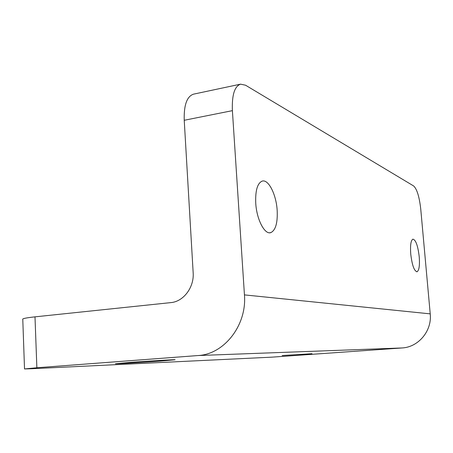 <?xml version="1.0" encoding="UTF-8"?>
<svg xmlns="http://www.w3.org/2000/svg" width="453" height="453" viewBox="0 0 453 453"><rect width="100%" height="100%" fill="white"/><g stroke="black" fill="none" stroke-linecap="round" stroke-linejoin="round"><path stroke-width="0.68" d="M277.168 210.283C277.751 222.797 275.639 230.237 270.832 232.61C264.801 235.005 256.664 219.62 255.747 203.267C255.26 190.56 257.406 183.171 262.196 181.098C268.493 179.014 276.251 194.592 277.168 210.283M419.229 256.8C419.84 265.35 419.138 270.328 417.122 271.726C414.246 271.262 412.117 265.362 410.735 254.02C410.146 245.396 410.854 240.447 412.864 239.161C415.769 239.767 417.887 245.645 419.229 256.8M282.168 355.548L311.998 353.702L282.168 355.548M129.037 362.491C147.542 361.092 175.317 359.45 175.118 359.75L160.77 361.052C143.029 362.383 116.155 363.991 115.407 363.748L129.037 362.491M402.1 347.955C418.47 347.179 432.128 330.832 430.225 313.867L420.752 209.116C419.365 196.857 417.003 189.144 413.668 185.973L245.56 85.221L240.554 84.162C234.524 86.302 231.806 95.136 232.395 110.651L244.444 294.892C247.038 325.135 224.19 354.348 198.018 355.543L36.869 367.751L24.519 368.946L31.852 368.714L271.896 357.151L402.1 347.955L198.018 355.543M24.519 368.867L22.78 319.382C22.01 318.663 26.081 317.819 34.994 316.851L170.86 302.61C183.499 301.624 194.297 287.293 193.159 272.689L184.229 120.277C183.805 105.107 186.896 96.404 193.51 94.162L240.554 84.162M430.225 313.867L244.444 294.892M34.994 316.851L36.869 367.751M232.395 110.651L184.229 120.277M270.832 232.61L269.597 232.774M417.122 271.726L416.675 271.777"/></g></svg>
